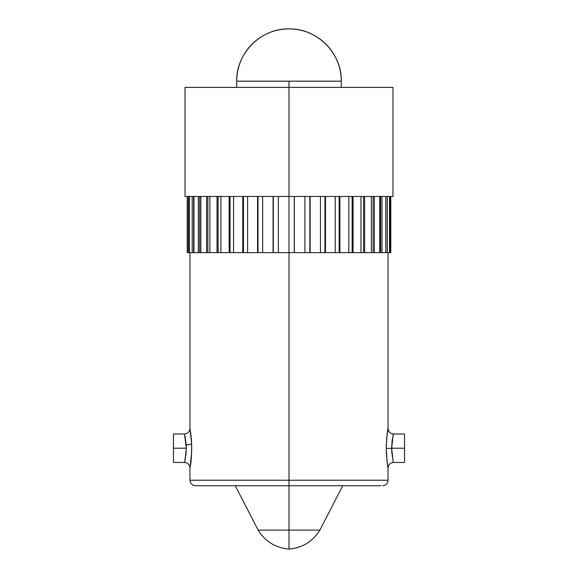 <?xml version="1.0" encoding="UTF-8"?>
<svg xmlns="http://www.w3.org/2000/svg" width="578" height="578" viewBox="0 0 578 578"><rect width="100%" height="100%" fill="white"/><g stroke="black" fill="none" stroke-linecap="round" stroke-linejoin="round"><path stroke-width="0.87" d="M211.23 485.737L289 485.737L289 480.239L189.96 480.239L289 480.239L289 252.644L273.315 252.644L273.315 196.462L273.315 252.644L273.076 196.462L273.076 252.644L258.012 252.644L258.012 196.462L258.012 252.644L257.542 252.644L257.542 196.462L257.542 252.644L243.475 252.644L243.475 196.462L243.475 252.644L242.789 252.644L242.789 196.462L242.789 252.644L230.051 252.644L230.051 196.462L230.051 252.644L229.17 252.644L229.17 196.462L229.17 252.644L218.087 252.644L218.087 196.462L218.087 252.644L217.025 252.644L217.025 196.462L217.025 252.644L207.87 252.644L207.87 196.462L207.87 252.644L206.649 252.644L206.649 196.462L206.649 252.644L199.648 252.644L199.648 196.462L199.648 252.644L198.305 252.644L198.305 196.462L198.305 252.644L193.623 252.644L193.623 196.462L193.623 252.644L192.192 252.644L192.192 196.462L192.192 252.644L188.464 252.644L188.464 196.462L188.464 252.644L187.351 252.644L187.351 196.462L187.351 252.644L189.432 252.644L189.432 196.462L189.432 252.644L193.97 252.644L193.97 196.462L193.97 252.644L200.848 252.644L200.848 196.462L200.848 252.644L209.893 252.644L209.893 196.462L209.893 252.644L220.89 252.644L220.89 196.462L220.89 252.644L233.563 252.644L233.563 196.462L233.563 252.644L247.601 252.644L247.601 196.462L247.601 252.644L262.658 252.644L262.658 196.462L262.658 252.644L278.358 252.644L278.358 196.462L278.358 252.644L289 252.644L289 480.239L388.04 480.239L289 480.239L289 485.737L380.736 485.737M386.87 459.756L387.072 461.547M382.535 485.737C385.858 485.39 387.694 483.562 388.04 480.239L388.04 467.956L387.166 462.284M386.321 444.453L386.256 448.066C386.841 460.081 387.433 466.706 388.04 467.956C387.47 466.88 386.87 460.355 386.256 448.376L391.66 448.333C393.712 466.59 393.712 466.554 391.66 448.225L404.542 448.225L404.542 433.991L404.542 448.225L391.66 448.225L391.87 452.986M391.725 450.891L391.66 448.73M185.206 459.264L186.34 448.225L184.461 433.991L173.458 433.991L173.458 448.225L186.34 448.225C184.909 464.51 183.558 467.595 186.232 451.577L185.827 455.601M173.458 433.991L173.458 448.225L186.34 448.225L186.232 444.872A5.505 1.293 177.4 0 0 191.643 443.579C191.636 455.529 191.108 463.477 190.061 467.407L191.491 455.594M190.798 462.588L190.87 462.003M404.542 433.991L393.539 433.991L392.245 440.328L391.66 448.333L386.256 448.376L386.776 437.589L388.04 428.486L388.04 252.644M392.26 440.226L392.361 439.54M391.942 442.719L392.065 441.657M391.66 448.225C393.712 429.895 393.712 429.851 391.66 448.109L391.725 445.566M190.119 429.396L191.643 443.579A5.505 1.293 -2.6 0 1 186.232 444.872L184.946 435.971M289 530.098L289 549.1L289 530.098L319.865 530.098C312.72 541.535 302.431 547.865 289 549.1C275.569 547.865 265.28 541.535 258.135 530.098L289 530.098L289 485.737L289 530.098L258.135 530.098L289 530.098M341.258 87.386L341.273 81.173A52.273 52.273 0 0 0 289 28.9A52.273 52.273 0 0 0 236.727 81.173L341.273 81.173L236.727 81.173C236.012 53.241 261.068 28.178 289 28.9C316.932 28.178 341.988 53.241 341.273 81.173L289 81.173L289 87.386L392.975 87.386L289 87.386L289 196.462L392.975 196.462L289 196.462L289 87.386L185.025 87.386L185.025 196.462L289 196.462L289 252.644L289 196.462L185.025 196.462M387.144 462.104L386.256 448.376C386.841 436.383 387.433 429.75 388.04 428.486C387.47 429.555 386.877 436.079 386.256 448.066M404.542 462.458L404.542 448.225L404.542 462.458L393.539 462.458C390.222 462.805 388.387 464.64 388.04 467.956L387.975 467.588M386.321 451.989L386.538 456.028M390.229 252.644L390.793 252.644L390.793 196.462L390.793 252.644L389.536 252.644L389.536 196.462L389.536 252.644L390.229 252.644L390.229 196.462L390.229 252.644M387.318 252.644L389.536 252.644L385.866 252.644L387.318 252.644L387.318 196.462L387.318 252.644M381.993 252.644L385.808 252.644L385.808 196.462L385.866 252.644L385.866 196.462L385.866 252.644L380.613 252.644L381.993 252.644L381.993 196.462L381.993 252.644M374.371 252.644L379.695 252.644L379.695 196.462L379.695 252.644L380.613 252.644L380.613 196.462L380.613 252.644L373.106 252.644L374.371 252.644L374.371 196.462L374.371 252.644M364.646 252.644L371.351 252.644L371.351 196.462L371.351 252.644L373.106 252.644L373.106 196.462L373.106 252.644L363.526 252.644L364.646 252.644L364.646 196.462L364.646 252.644M353.057 252.644L360.975 252.644L360.975 196.462L360.975 252.644L363.526 252.644L363.526 196.462L363.526 252.644L352.11 252.644L353.057 252.644L353.057 196.462L353.057 252.644M339.893 252.644L348.83 252.644L348.83 196.462L348.83 252.644L352.11 252.644L352.11 196.462L352.11 252.644L339.142 252.644L339.893 252.644L339.893 196.462L339.893 252.644M325.479 252.644L335.211 252.644L335.211 196.462L335.211 252.644L339.142 252.644L339.142 196.462L339.142 252.644L324.937 252.644L325.479 252.644L325.479 196.462L325.479 252.644M310.162 252.644L320.458 252.644L320.458 196.462L320.458 252.644L324.937 252.644L324.937 196.462L324.937 252.644L309.851 252.644L310.162 196.462L310.162 252.644M294.325 252.644L304.924 252.644L304.924 196.462L304.924 252.644L309.851 252.644L309.851 196.462L309.851 252.644L294.245 252.644L294.325 196.462L294.325 252.644M190.704 463.253L190.885 461.901M190.791 433.84L189.96 428.486L191.643 443.579L191.701 451.093L190.176 466.728M190.068 429.1L189.967 428.508M190.372 430.942L190.234 430.061M191.043 435.906L190.877 434.497M191.202 437.387L191.159 436.939M191.491 440.848L191.304 438.449M191.737 447.213L191.73 446.628M185.025 87.386L289 87.386L289 81.173L236.727 81.173L236.742 87.386M187.207 252.644L187.207 196.462L187.207 252.644M289 252.644L294.245 252.644L294.245 196.462L294.245 252.644L289 252.644M173.458 462.458L173.458 448.225L173.458 462.458L184.461 462.458C187.771 462.79 189.598 464.625 189.96 467.956L189.96 480.239C190.306 483.562 192.142 485.39 195.465 485.737L366.77 485.737M195.465 485.737L197.264 485.737M391.877 453.051L393.026 460.341M191.737 446.881L191.701 445.27M191.694 444.995L191.672 444.345M191.636 443.434L191.152 436.896M191.051 435.949L190.791 433.854M186.34 447.777L186.34 448.181M391.66 447.993L391.732 445.407M391.74 445.284L391.776 444.749M391.963 442.531L392.18 440.783M387.889 429.36L387.802 429.873M387.787 429.96L387.715 430.364M387.715 430.386L387.455 432.055M386.978 435.689L386.776 437.597M342.725 485.737L319.865 530.098M392.975 87.386L392.975 196.462M189.96 252.644L189.96 428.486C189.613 431.809 187.778 433.645 184.461 433.991M235.275 485.737L258.135 530.098M393.539 433.991C390.222 433.645 388.387 431.817 388.04 428.486"/></g></svg>
